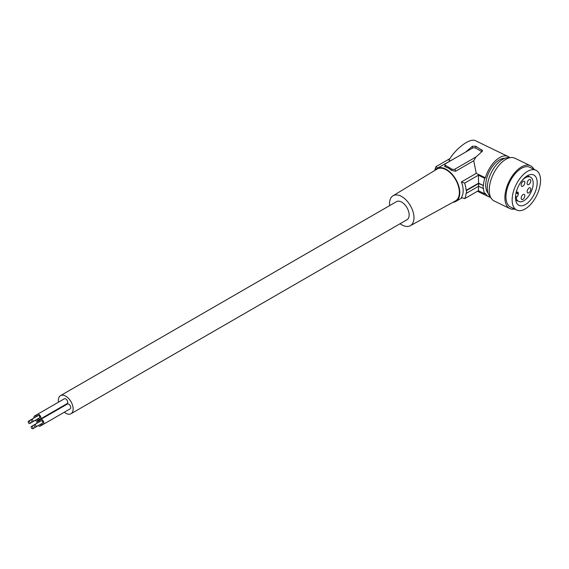 <?xml version="1.0" encoding="UTF-8"?>
<svg xmlns="http://www.w3.org/2000/svg" width="569" height="569" viewBox="0 0 569 569"><rect width="100%" height="100%" fill="white"/><g stroke="black" fill="none" stroke-linecap="round" stroke-linejoin="round"><path stroke-width="0.85" d="M487.989 192.983A19.723 10.349 -64.2 0 1 485.713 185.245A19.723 10.349 -64.2 0 1 504.781 158.317M490.613 197.208A22.099 11.6 -64.2 0 1 488.38 194.065A22.099 11.6 -64.2 0 1 487.299 187.905A22.099 11.6 -64.2 0 1 494.987 166.582A22.099 11.6 -64.2 0 1 509.724 157.762M514.646 209.051A23.763 12.468 -64.2 0 1 509.803 208.553L494.148 200.971A23.763 12.468 -64.2 0 1 489.233 190.096A23.763 12.468 -64.2 0 1 498.38 166.027A23.763 12.468 -64.2 0 1 514.867 158.203L530.514 165.785A23.763 12.468 -64.2 0 1 533.914 169.278M509.803 208.553A23.763 12.468 -64.2 0 1 504.888 197.678A23.763 12.468 -64.2 0 1 514.035 173.609A23.763 12.468 -64.2 0 1 530.514 165.785M516.716 210.053L510.521 207.052A22.099 11.6 -64.2 0 1 505.955 196.938A22.099 11.6 -64.2 0 1 514.461 174.562A22.099 11.6 -64.2 0 1 529.789 167.279L535.984 170.28A22.099 11.6 -64.2 0 1 540.55 180.394A22.099 11.6 -64.2 0 1 532.043 202.77A22.099 11.6 -64.2 0 1 516.716 210.053A22.099 11.6 -64.2 0 1 512.143 199.939A22.099 11.6 -64.2 0 1 520.649 177.556A22.099 11.6 -64.2 0 1 535.984 170.28M537.193 182.706A16.871 8.855 115.8 0 0 533.701 174.982A16.871 8.855 115.8 0 0 522.001 180.544A16.871 8.855 115.8 0 0 515.5 197.628A16.871 8.855 115.8 0 0 518.992 205.345A16.871 8.855 115.8 0 0 530.699 199.79A16.871 8.855 115.8 0 0 537.193 182.706M522.328 180.138A13.492 7.084 -64.2 0 1 530.408 177.137A13.492 7.084 -64.2 0 1 530.898 192.372A13.492 7.084 -64.2 0 1 518.644 201.426A13.492 7.084 -64.2 0 1 516.261 198.311A0.953 0.498 -64.2 0 1 516.808 196.917A2.376 1.245 115.8 0 0 518.267 193.979L518.267 193.204A2.376 1.245 115.8 0 0 517.776 192.116A2.376 1.245 115.8 0 0 516.808 192.265A0.953 0.498 115.8 0 1 516.424 192.329A0.953 0.498 115.8 0 1 516.254 192.08M522.996 181.411A2.852 1.494 -64.2 0 1 524.241 181.17A2.852 1.494 -64.2 0 1 524.703 183.41A2.852 1.494 -64.2 0 1 522.996 186.07A2.852 1.494 -64.2 0 1 521.759 186.305A2.852 1.494 -64.2 0 1 521.289 184.064A2.852 1.494 -64.2 0 1 522.996 181.411M522.996 194.605A2.852 1.494 -64.2 0 1 524.241 194.363A2.852 1.494 -64.2 0 1 524.703 196.604A2.852 1.494 -64.2 0 1 522.996 199.257A2.852 1.494 -64.2 0 1 521.759 199.499A2.852 1.494 -64.2 0 1 521.289 197.258A2.852 1.494 -64.2 0 1 522.996 194.605M528.957 179.74A2.852 1.494 -64.2 0 1 530.201 179.498A2.852 1.494 -64.2 0 1 530.664 181.739A2.852 1.494 -64.2 0 1 528.957 184.392A2.852 1.494 -64.2 0 1 527.712 184.633A2.852 1.494 -64.2 0 1 527.25 182.393A2.852 1.494 -64.2 0 1 528.957 179.74M528.957 188.083A2.852 1.494 -64.2 0 1 530.201 187.841A2.852 1.494 -64.2 0 1 530.664 190.082A2.852 1.494 -64.2 0 1 528.957 192.735A2.852 1.494 -64.2 0 1 527.712 192.976A2.852 1.494 -64.2 0 1 527.25 190.736A2.852 1.494 -64.2 0 1 528.957 188.083M485.393 177.798L476.246 173.367L461.367 181.952L464.653 183.118A22.333 12.895 60 0 1 466.111 190.366L478.572 183.168L478.387 175.195L484.724 178.261L485.393 177.798A22.333 11.721 -64.2 0 1 508.124 156.518A22.333 11.721 -64.2 0 1 509.831 157.741M484.724 178.261A23.286 12.219 115.8 0 0 483.458 185.537L478.6 183.538L466.537 190.508A22.81 13.172 60 0 1 466.537 193.225L466.111 193.083A22.333 12.895 60 0 1 464.653 198.638L461.367 197.471A19.005 10.975 60 0 0 461.367 181.952M478.572 185.885L478.387 190.715L484.724 193.78A23.286 12.219 -64.2 0 1 483.458 188.254L483.152 188.46A23.763 12.468 -64.2 0 1 483.152 185.743M484.724 193.78L485.393 193.318A22.333 11.721 115.8 0 0 488.65 196.718A22.333 11.721 115.8 0 0 490.663 197.308M453.016 202.258A19.005 10.975 -120 0 0 455.876 201.398A19.005 10.975 -120 0 0 459.809 192.692A19.005 10.975 -120 0 0 446.373 169.413A19.005 10.975 -120 0 0 436.864 168.474A19.005 10.975 -120 0 0 434.688 170.515M476.246 173.367L473.742 160.757L455.563 171.255L451.473 170.359L448.543 168.161L444.745 166.589L445.043 164.306A2.376 1.373 180 0 1 445.698 163.595L465.698 152.044L472.412 146.24L475.769 146.276L482.505 150.565L482.114 151.489L475.933 157.001L473.742 160.757M389.651 205.608A17.29 9.979 60 0 1 393.008 195.779L437.063 169.071A18.386 10.619 60 0 1 446.373 169.918A18.386 10.619 60 0 1 458.415 186.227A18.386 10.619 60 0 1 455.449 200.921L410.299 225.722A17.29 9.979 60 0 1 401.757 224.805A17.29 9.979 60 0 1 400.099 223.717M393.008 195.779A17.29 9.979 60 0 1 401.757 196.575A17.29 9.979 60 0 1 413.08 211.903A17.29 9.979 60 0 1 410.299 225.722M64.297 412.219A10.455 6.039 -120 0 0 70.976 413.741L406.984 219.741A10.455 6.039 -120 0 0 409.154 214.954A10.455 6.039 -120 0 0 404.587 204.435A10.455 6.039 -120 0 0 396.536 201.632L60.52 395.633A10.455 6.039 -120 0 0 58.351 400.42A10.455 6.039 -120 0 0 58.493 402.169M60.399 407.489A10.455 6.039 -120 0 0 60.641 407.916M70.976 413.741A10.455 6.039 -120 0 0 73.138 408.955A10.455 6.039 -120 0 0 68.572 398.435A10.455 6.039 -120 0 0 60.52 395.633M41.338 423.813A2.781 1.607 -120 0 0 43.28 424.36L70.158 408.841A2.781 1.607 -120 0 0 70.734 407.568A2.781 1.607 -120 0 0 69.525 404.765A2.781 1.607 -120 0 0 67.377 404.026L40.499 419.545A2.781 1.607 -120 0 0 39.922 420.818A2.781 1.607 -120 0 0 40.001 421.494M67.135 410.583A2.781 1.607 -120 0 0 67.142 410.583L40.257 426.103A2.781 1.607 -120 0 0 40.833 424.83A2.781 1.607 -120 0 0 40.755 424.154M38.315 418.578A2.781 1.607 -120 0 0 40.257 419.118L67.135 403.599A2.781 1.607 -120 0 0 67.711 402.326A2.781 1.607 -120 0 0 66.495 399.53A2.781 1.607 -120 0 0 64.354 398.784L37.476 414.303A2.781 1.607 -120 0 0 36.9 415.576A2.781 1.607 -120 0 0 36.978 416.252M64.112 405.348A2.781 1.607 -120 0 0 64.119 405.341L37.227 420.868A2.781 1.607 -120 0 0 37.803 419.595A2.781 1.607 -120 0 0 37.725 418.919M43.28 424.36A2.781 1.607 -120 0 0 43.856 423.087A2.781 1.607 -120 0 0 42.639 420.285A2.781 1.607 -120 0 0 40.499 419.545L37.476 421.288A2.781 1.607 -120 0 0 36.9 422.561A2.781 1.607 -120 0 0 36.978 423.236M35.84 426.992L42.561 423.108A1.337 0.775 -120 0 0 42.767 422.034A1.337 0.775 -120 0 0 41.886 420.854A1.337 0.775 -120 0 0 41.217 420.79L34.496 424.673A1.337 0.775 -120 0 0 34.289 425.747A1.337 0.775 -120 0 0 35.171 426.928A1.337 0.775 -120 0 0 35.84 426.992A1.337 0.775 -120 0 0 36.046 425.918A1.337 0.775 -120 0 0 35.171 424.737A1.337 0.775 -120 0 0 34.496 424.673L31.473 426.416A1.337 0.775 -120 0 0 31.267 427.49A1.337 0.775 -120 0 0 32.141 428.67A1.337 0.775 -120 0 0 32.817 428.734A1.337 0.775 -120 0 0 33.016 427.66A1.337 0.775 -120 0 0 32.141 426.48A1.337 0.775 -120 0 0 31.473 426.416M38.315 425.562A2.781 1.607 -120 0 0 40.257 426.103M39.531 424.858A1.337 0.775 -120 0 0 39.538 424.851L32.817 428.734M39.41 421.835A2.781 1.607 -120 0 0 37.476 421.288M40.257 419.118A2.781 1.607 -120 0 0 40.833 417.845A2.781 1.607 -120 0 0 39.617 415.05A2.781 1.607 -120 0 0 37.476 414.303L34.453 416.053A2.781 1.607 -120 0 0 33.877 417.326A2.781 1.607 -120 0 0 33.955 418.002M32.817 421.75L39.531 417.874A1.337 0.775 -120 0 0 39.738 416.8A1.337 0.775 -120 0 0 38.863 415.619A1.337 0.775 -120 0 0 38.194 415.555L31.473 419.431A1.337 0.775 -120 0 0 31.267 420.505A1.337 0.775 -120 0 0 32.141 421.686A1.337 0.775 -120 0 0 32.817 421.75A1.337 0.775 -120 0 0 33.016 420.676A1.337 0.775 -120 0 0 32.141 419.495A1.337 0.775 -120 0 0 31.473 419.431L28.45 421.181A1.337 0.775 -120 0 0 28.244 422.255A1.337 0.775 -120 0 0 29.119 423.436A1.337 0.775 -120 0 0 29.787 423.5A1.337 0.775 -120 0 0 29.993 422.426A1.337 0.775 -120 0 0 29.119 421.245A1.337 0.775 -120 0 0 28.45 421.181M35.292 420.32A2.781 1.607 -120 0 0 37.227 420.868M36.508 419.616A1.337 0.775 -120 0 0 36.516 419.616L29.787 423.5M36.388 416.593A2.781 1.607 -120 0 0 34.453 416.053M475.933 157.001L455.108 169.029A2.376 1.373 180 0 1 451.743 169.029L445.698 165.536A2.376 1.373 180 0 1 445.043 164.306M434.837 170.302A22.333 12.895 60 0 1 436.067 166.617L438.087 168.516M449.93 158.616L436.067 166.617M450.221 160.764L448.977 160.159C455.819 148.232 470.243 137.655 475.499 140.714L508.124 156.518M457.547 156.752L436.864 168.474M465.698 152.044L472.412 148.168A2.376 1.373 -0 0 1 475.769 148.168L481.822 151.66L481.822 149.739M478.387 175.195L464.653 183.118M466.111 190.366L466.537 190.508M483.152 188.46L478.6 186.255L466.537 193.225M478.387 190.715L464.653 198.638M478.572 183.168L483.458 185.537M478.6 186.255L478.6 183.538M518.267 193.204L516.503 192.35M515.507 197.941L516.261 198.311M515.55 196.305L516.808 196.917M518.267 193.979L516.055 192.912M451.473 170.359L451.743 169.029M445.427 166.866L445.698 165.536M455.563 171.255L455.108 169.029M475.769 148.168L475.769 146.276M472.412 148.168L472.412 146.24M530.408 177.137L527.449 175.707M518.644 201.426L515.685 199.996M462.17 197.763L455.876 201.398M488.65 196.718L477.412 191.276"/></g></svg>
